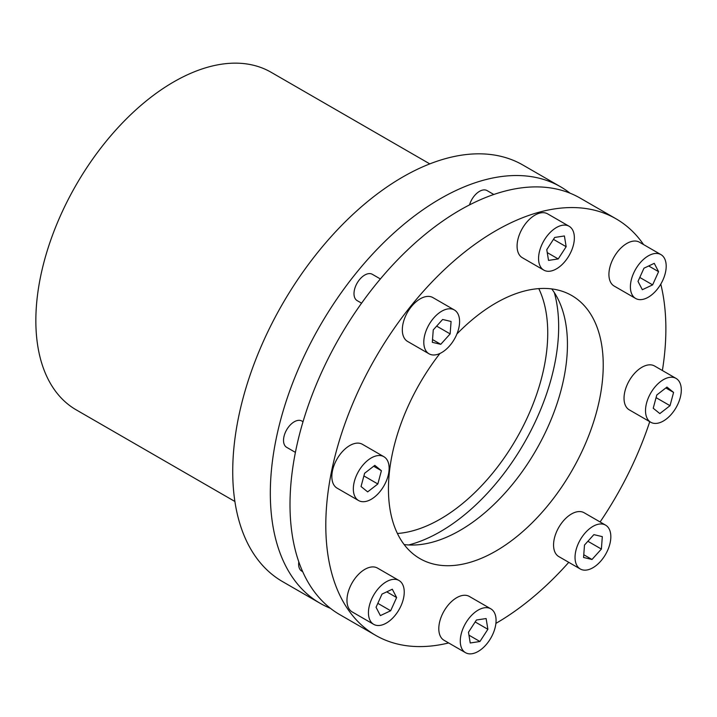 <?xml version="1.0" encoding="UTF-8"?>
<svg xmlns="http://www.w3.org/2000/svg" width="717" height="717" viewBox="0 0 717 717"><rect width="100%" height="100%" fill="white"/><g stroke="black" fill="none" stroke-linecap="round" stroke-linejoin="round"><path stroke-width="1.08" d="M616.073 218.828L580.277 198.161A240.464 138.829 120 0 0 356.528 310.407A240.464 138.829 120 0 0 312.791 589.598A240.464 138.829 120 0 0 339.813 614.657L375.609 635.325A240.464 138.829 -60 0 1 348.587 610.266A240.464 138.829 -60 0 1 392.324 331.075A240.464 138.829 -60 0 1 616.073 218.828A240.464 138.829 -60 0 1 643.095 243.888A240.464 138.829 -60 0 1 643.579 244.587M660.778 284.138A240.464 138.829 -60 0 1 662.383 370.51M649.745 421.677A240.464 138.829 -60 0 1 600.102 521.967M568.769 562.334A240.464 138.829 -60 0 1 495.904 623.378M448.654 642.952A240.464 138.829 -60 0 1 375.609 635.325M456.917 333.97A151.87 87.68 -60 0 1 571.772 295.547A151.87 87.68 -60 0 1 588.845 311.375A151.87 87.68 -60 0 1 561.214 487.712A151.87 87.68 -60 0 1 419.902 558.606A151.87 87.68 -60 0 1 402.837 542.769A151.87 87.68 -60 0 1 439.933 353.481M404.146 544.562A151.87 87.68 120 0 0 535.07 451.818A151.87 87.68 120 0 0 553.049 290.708A151.87 87.68 120 0 0 551.74 288.924M580.277 568.984L558.803 556.58A25.31 14.618 -60 0 1 555.962 553.945A25.31 14.618 -60 0 1 560.56 524.557A25.31 14.618 -60 0 1 584.113 512.736L605.596 525.14A25.31 14.618 -60 0 1 608.437 527.775A25.31 14.618 -60 0 1 603.831 557.163A25.31 14.618 -60 0 1 580.277 568.984A25.31 14.618 -60 0 1 577.436 566.34A25.31 14.618 -60 0 1 582.043 536.952A25.31 14.618 -60 0 1 605.596 525.14M303.031 421.704L301.857 421.031A15.191 8.765 120 0 0 297.044 420.601A15.191 8.765 120 0 0 284.963 433.355A15.191 8.765 120 0 0 286.675 447.336L295.404 452.382M380.368 278.949L372.329 274.306A15.191 8.765 120 0 0 358.195 281.396A15.191 8.765 120 0 0 355.435 299.025A15.191 8.765 120 0 0 357.138 300.611L361.583 303.174M465.512 652.685L444.038 640.281A25.31 14.618 -60 0 1 439.404 622.992A25.31 14.618 -60 0 1 469.348 596.445L490.831 608.841A25.31 14.618 -60 0 1 495.465 626.129A25.31 14.618 -60 0 1 465.512 652.685A25.31 14.618 -60 0 1 460.888 635.396A25.31 14.618 -60 0 1 490.831 608.841M373.682 624.337L352.199 611.933A25.31 14.618 -60 0 1 355.91 577.284A25.31 14.618 -60 0 1 377.518 568.097L398.993 580.492A25.31 14.618 -60 0 1 395.291 615.15A25.31 14.618 -60 0 1 373.682 624.337A25.31 14.618 -60 0 1 377.393 589.688A25.31 14.618 -60 0 1 398.993 580.492M358.572 500.538L337.098 488.143A25.31 14.618 -60 0 1 334.247 464.831A25.31 14.618 -60 0 1 354.386 443.581A25.31 14.618 -60 0 1 362.408 444.298L383.882 456.702A25.31 14.618 -60 0 1 386.732 480.005A25.31 14.618 -60 0 1 366.593 501.255A25.31 14.618 -60 0 1 358.572 500.538A25.31 14.618 -60 0 1 355.731 477.235A25.31 14.618 -60 0 1 375.86 455.985A25.31 14.618 -60 0 1 383.882 456.702M429.044 353.813L407.561 341.417A25.31 14.618 -60 0 1 404.72 338.774A25.31 14.618 -60 0 1 409.326 309.385A25.31 14.618 -60 0 1 432.871 297.573L454.354 309.968A25.31 14.618 -60 0 1 457.195 312.612A25.31 14.618 -60 0 1 452.588 342A25.31 14.618 -60 0 1 429.044 353.813A25.31 14.618 -60 0 1 426.194 351.178A25.31 14.618 -60 0 1 430.8 321.79A25.31 14.618 -60 0 1 454.354 309.968M543.809 270.112L522.326 257.708A25.31 14.618 -60 0 1 517.692 240.419A25.31 14.618 -60 0 1 547.636 213.863L569.119 226.267A25.31 14.618 -60 0 1 573.752 243.556A25.31 14.618 -60 0 1 543.809 270.112A25.31 14.618 -60 0 1 539.175 252.823A25.31 14.618 -60 0 1 569.119 226.267M635.638 298.46L614.164 286.056A25.31 14.618 -60 0 1 617.866 251.407A25.31 14.618 -60 0 1 639.474 242.212L660.949 254.616A25.31 14.618 -60 0 1 657.247 289.265A25.31 14.618 -60 0 1 635.638 298.46A25.31 14.618 -60 0 1 639.349 263.802A25.31 14.618 -60 0 1 660.949 254.616M650.749 422.25L629.275 409.855A25.31 14.618 -60 0 1 626.425 386.553A25.31 14.618 -60 0 1 646.555 365.294A25.31 14.618 -60 0 1 654.585 366.011L676.059 378.415A25.31 14.618 -60 0 1 678.909 401.717A25.31 14.618 -60 0 1 658.771 422.967A25.31 14.618 -60 0 1 650.749 422.25A25.31 14.618 -60 0 1 647.908 398.948A25.31 14.618 -60 0 1 668.038 377.698A25.31 14.618 -60 0 1 676.059 378.415M408.645 544.965A167.312 96.598 120 0 0 499.507 479.198A167.312 96.598 120 0 0 554.331 292.617M330.367 608.276A240.464 138.829 -60 0 1 320.123 603.293A240.464 138.829 -60 0 1 270.318 493.206A240.464 138.829 -60 0 1 440.355 198.699A240.464 138.829 -60 0 1 560.586 186.796A240.464 138.829 -60 0 1 570.024 193.178M560.586 186.796L522.998 165.089A240.464 138.829 120 0 0 402.766 177A240.464 138.829 120 0 0 232.729 471.508A240.464 138.829 120 0 0 282.534 581.595L320.123 603.293M429.797 163.888L271.116 72.283A194.907 112.524 120 0 0 173.666 81.935A194.907 112.524 120 0 0 35.85 320.642A194.907 112.524 120 0 0 76.217 409.864L234.898 501.479M538.781 288.628A151.87 87.68 -60 0 1 494.049 471.436A151.87 87.68 -60 0 1 397.406 533.493M479.933 641.509L470.235 642.988L468.479 632.242L476.42 620.017L486.117 618.547L487.874 629.293L479.933 641.509L468.954 635.172M487.874 629.293L475.165 621.953M390.666 610.75L380.377 615.607L376.049 607.272L382.009 594.088L392.298 589.231L396.626 597.557L390.666 610.75L377.823 603.329M396.626 597.557L386.741 591.848M367.66 491.88L361.045 486.529L364.612 473.265L374.803 465.36L381.408 470.711L377.841 483.975L367.66 491.88M377.841 483.975L363.904 475.927M381.408 470.711L373.665 466.238M432.315 342.314L433.256 329.892L442.631 319.468L451.074 321.476L450.142 333.898L440.758 344.321L432.315 342.314M440.758 344.321L432.521 339.562M450.142 333.898L436.653 326.11M546.766 249.659L554.707 237.444L564.404 235.965L566.161 246.711L558.22 258.936L548.523 260.405L546.766 249.659M558.22 258.936L547.241 252.599M566.161 246.711L553.452 239.37M643.965 268.203L654.254 263.345L658.582 271.68L652.631 284.864L642.333 289.722L638.005 281.396L643.965 268.203M652.631 284.864L639.788 277.452M658.582 271.68L648.697 265.971M673.586 392.423L670.019 405.688L659.837 413.592L653.223 408.242L656.79 394.986L666.971 387.072L673.586 392.423L665.842 387.951M670.019 405.688L656.073 397.639M601.384 549.07L592 559.484L583.557 557.476L584.498 545.054L593.873 534.631L602.316 536.639L601.384 549.07L587.895 541.281M592 559.484L583.763 554.734M298.81 561.85A15.191 8.765 120 0 0 301.785 571.135L302.691 571.655M493.816 194.486L487.094 190.605A15.191 8.765 120 0 0 469.527 204.901"/></g></svg>
